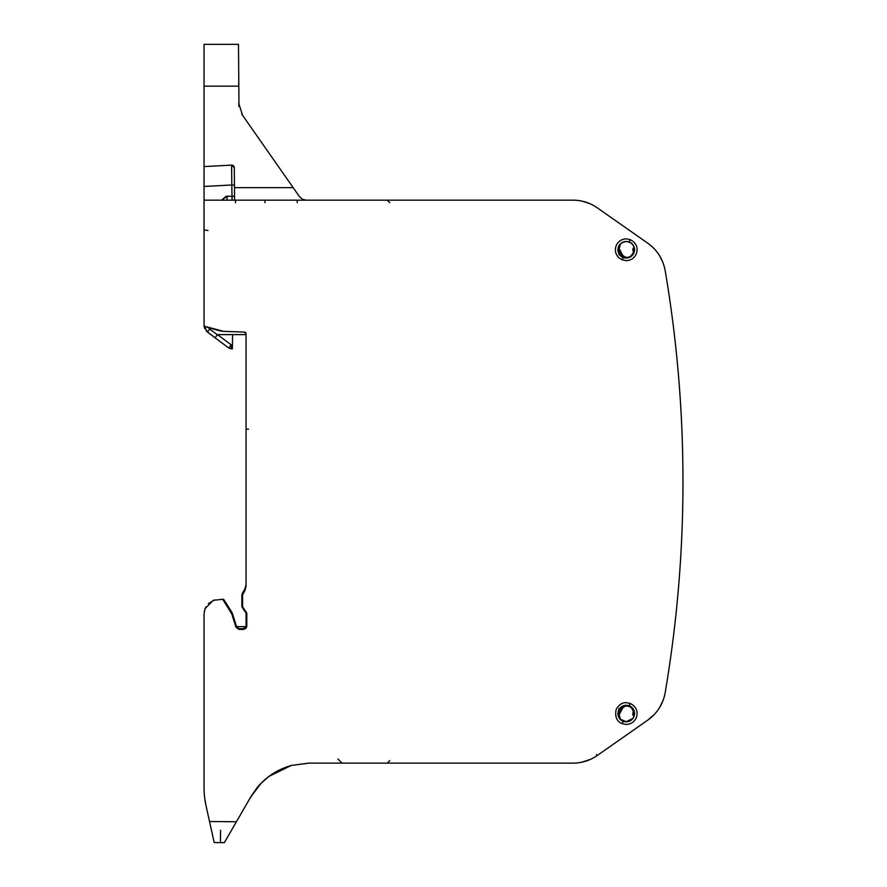 <?xml version="1.0" encoding="UTF-8"?>
<svg xmlns="http://www.w3.org/2000/svg" width="887" height="887" viewBox="0 0 887 887"><rect width="100%" height="100%" fill="white"/><g stroke="black" fill="none" stroke-linecap="round" stroke-linejoin="round"><path stroke-width="1.33" d="M647.854 243.249L597.195 207.78L647.854 243.249C657.278 250.067 663.055 259.192 665.172 270.624C677.025 340.475 682.957 410.814 682.968 481.652C682.957 552.49 677.025 622.84 665.172 692.68C663.055 704.112 657.278 713.237 647.854 720.056L597.195 755.536C589.933 760.536 581.905 763.064 573.091 763.13L309.064 763.13L291.779 765.392M318.732 763.13L309.064 763.13L291.967 765.337C280.115 768.53 269.903 774.429 261.321 783.033L250.855 796.737L257.075 787.745L249.258 799.486M654.362 714.423L647.854 720.056L597.195 755.536C590.043 760.514 582.005 763.042 573.091 763.13L504.415 763.13M634.216 715.377L633.462 717.395M632.797 718.437L626.255 721.719L620.368 719.213M242.606 594.922L241.852 594.922L241.852 606.841L242.606 606.841L242.606 594.922L244.923 590.443L246.054 584.71L244.923 588.913L242.184 593.658L244.923 588.913M242.606 606.841L244.757 610.034L244.468 610.744L241.852 606.841M246.808 613.072L246.054 613.072L246.054 626.167L246.808 626.167L246.808 613.072L244.757 610.034M246.808 626.167L246.054 628.273L243.526 629.448L243.526 628.695L239.069 628.695L239.069 629.448L243.526 629.448M235.942 627.153L236.663 626.932L232.516 613.782L231.795 614.015L235.942 627.153L239.069 629.448M231.795 614.015L222.726 599.279L213.323 600.322L205.074 608.571L204.043 613.992L204.043 787.534A84.021 84.021 0 0 0 206.028 805.718L214.199 842.561L224.344 842.65L232.05 829.301L228.181 836.009M209.532 821.517L236.408 821.75L232.05 829.301L251.331 795.927L257.075 787.745C258.317 785.727 262.308 781.924 269.027 776.347L261.177 783.177M573.091 200.174C581.905 200.24 589.933 202.768 597.195 207.78A42.011 42.011 0 0 0 573.091 200.174L204.043 200.174L204.043 326.128L223.602 331.361L219.532 330.818M223.602 331.361L244.424 332.082L246.054 333.767L246.054 586.24L244.923 590.443M290.903 765.625L269.027 776.347L290.914 765.625M260.445 783.931L257.075 787.745A4.202 4.202 0 0 0 257.141 787.656L257.152 787.501M308.731 763.13L291.801 765.381M590.542 759.327L581.861 762.199M241.852 594.922L242.184 593.658L242.838 594.035M246.054 626.167L243.526 628.695L245.311 627.952L246.054 626.167L246.054 613.072L244.468 610.744M236.663 626.932L239.069 628.695M230.953 612.196L231.596 611.797L223.624 599.279L222.726 599.279M232.516 613.782L231.596 611.797M223.469 842.639L224.344 842.65L228.103 836.142M228.414 835.598L232.05 829.301L228.414 835.598M232.394 828.702L236.119 822.249L232.394 828.702M659.64 707.493L662.922 700.83L659.64 707.493M662.911 262.441L659.64 255.822L662.911 262.441M654.351 248.87L653.686 248.183M589.389 203.467L582.094 201.149M556.637 200.174L504.415 200.174M204.088 326.261L218.202 330.452M204.232 611.598L205.784 607.041M208.356 603.581L214.732 599.845M204.686 797.934L206.028 805.718M214.199 842.561L220.453 842.617L220.564 830.232L220.453 842.617L214.199 842.561L221.695 842.628M241.741 114.101L299.418 196.592L302.589 199.32L306.303 200.174M296.125 191.891L296.668 192.679L296.125 191.891M242.506 115.288L241.73 114.079M238.703 86.139L238.692 82.968L238.703 86.139L204.043 86.139L204.043 44.35L238.492 44.35L238.98 106.174M204.043 86.139L204.043 185.882M629.925 706.263L634.083 711.23L634.26 715.188C633.13 719.257 630.469 721.441 626.255 721.719C621.31 721.22 618.583 718.492 618.084 713.558L618.128 712.716C618.827 708.624 621.21 706.196 625.291 705.442M628.783 241.985L630.912 243.038M633.595 246.176L634.05 247.34L632.786 249.081L633.307 252.218L633.983 252.363M204.032 202.657L204.032 229.999L207.979 230.487M246.054 333.767L245.599 332.614L246.054 333.767M245.255 332.337L244.424 332.082L245.255 332.337M248.548 429.142L246.054 429.131M630.036 706.285A8.205 8.205 0 0 0 625.18 705.42L630.036 706.285M629.814 257.097L634.072 252.085L634.26 248.149C633.185 244.069 630.513 241.885 626.255 241.586C621.288 242.073 618.572 244.79 618.084 249.746A8.171 8.171 0 0 0 618.128 250.589C618.838 254.735 621.266 257.163 625.413 257.873M625.302 257.895A8.205 8.205 0 0 0 629.925 257.075L625.302 257.895M634.072 252.085L633.64 249.447L634.26 248.149M236.574 626.643L246.009 626.643M238.913 106.473L238.791 103.48L242.594 115.421M634.449 713.736L633.595 713.902L634.349 715.31L633.595 713.902L634.061 711.152L633.64 713.891A1.685 1.685 -113.3 0 0 634.26 715.188M634.449 249.602L632.808 249.369M217.47 334.61L232.605 334.61L232.361 348.901L232.427 344.766L231.097 344.766L231.352 348.901L228.846 348.07L215.053 337.781L228.846 348.07L231.097 344.766L217.47 334.61L215.053 337.781L206.094 330.862M232.605 334.61L246.054 334.61M234.578 200.174L234.29 167.621L234.578 200.174M204.043 325.352L207.414 332.093L204.043 325.352M215.053 337.781L207.414 332.093L209.665 329.055L217.237 334.698M204.043 200.174L204.043 186.458L231.806 184.995L231.64 165.126L234.29 167.621A2.517 2.517 0 0 0 231.64 165.126L231.662 172.488M231.773 182.412L231.806 184.784M234.445 185.106L231.806 184.995L232.084 200.174M232.361 348.901L228.846 348.07L231.352 348.901M204.032 181.347L204.043 173.02M204.043 171.457L204.043 166.568L231.773 165.115M234.545 196.304L227.183 196.193L226.994 200.174M633.484 709.766L633.307 711.13L631.422 707.571A1.685 1.685 -147.5 0 0 630.335 706.872L625.202 705.509L620.944 707.15L622.031 707.826L620.19 709.6L618.849 708.58M633.473 253.571L633.03 253.471A1.685 1.685 102.5 0 0 633.34 252.507A1.685 1.685 -77.5 0 0 633.307 252.218A1.685 1.685 -77.5 0 1 633.34 252.507A1.685 1.685 102.5 0 0 633.307 252.218M630.502 256.72L625.025 257.829L620.944 256.199L622.031 255.511L620.19 253.749L618.849 254.769M623.927 705.73L625.202 705.509M633.54 715.665A1.685 1.685 66.7 0 1 632.786 714.257A1.685 1.685 -113.3 0 0 633.54 715.665A1.685 1.685 66.7 0 1 632.808 713.968L633.307 711.13L633.994 710.975M630.335 256.465A1.685 1.685 147.5 0 0 631.422 255.778L631.544 255.966M620.645 719.645L619.126 714.833L620.645 719.645L619.126 714.833L622.707 707.948L624.891 706.418L622.031 707.826L624.891 706.418A1.685 1.685 167.5 0 1 626.144 706.141M626.144 257.197A1.685 1.685 -167.5 0 1 624.891 256.92L622.707 255.389L619.126 248.515L620.645 243.692M633.03 253.471L631.422 255.778L633.03 253.471M620.944 256.199L622.031 255.511L624.77 257.463L622.707 255.389L620.944 256.199M624.891 706.418L622.707 707.948M633.03 709.866L633.34 710.831M624.891 256.92L622.707 255.389M633.54 247.684L634.227 247.972M626.255 702.67C622.142 702.482 618.771 704.777 616.132 709.556C614.769 716.829 616.809 721.53 622.253 723.67L626.255 724.435C630.934 724.269 634.305 721.974 636.367 717.561C638.263 711.33 636.223 706.617 630.247 703.435L626.255 702.67M630.247 239.634C636.223 242.816 638.263 247.528 636.367 253.749C634.305 258.172 630.934 260.468 626.255 260.634L622.253 259.869L619.015 257.873C615.534 254.48 614.569 250.433 616.132 245.754C618.084 241.397 621.465 239.113 626.255 238.869L630.247 239.634L629.327 241.974C624.437 240.621 620.822 242.184 618.472 246.675L617.895 249.746C618.184 253.571 619.946 256.166 623.173 257.529C628.063 258.882 631.677 257.319 634.028 252.828L634.604 249.746C634.316 245.932 632.553 243.337 629.327 241.974M597.195 755.536L596.474 754.515M629.327 705.786C624.437 704.422 620.822 705.985 618.472 710.476L617.895 713.558C618.184 717.372 619.946 719.967 623.173 721.331C628.063 722.683 631.677 721.12 634.028 716.629L634.604 713.558C634.316 709.733 632.553 707.15 629.327 705.786L630.247 703.435M623.173 721.331L622.253 723.67M623.173 257.529L622.253 259.869M235.532 200.174L235.51 202.691M297.245 200.174L297.223 202.691M264.98 202.691L265.002 200.174M234.467 187.645L293.142 187.645M634.083 711.23L633.662 713.603L632.808 713.968M208.378 327.447L209.665 329.055M232.139 196.193L233.081 196.204M234.29 167.621A2.517 2.517 0 0 0 231.64 165.126M226.118 196.293L221.617 200.174L227.183 196.193M618.682 246.697L618.45 248.626L620.19 253.749M618.66 716.574L618.45 714.711L620.19 709.6M633.64 249.447L634.393 248.05M389.77 760.669L387.264 763.13M337.903 759.017L342.105 763.13M389.781 202.635L387.264 200.174M204.742 328.733L204.221 327.115M204.154 320.551L204.043 321.515"/></g></svg>
